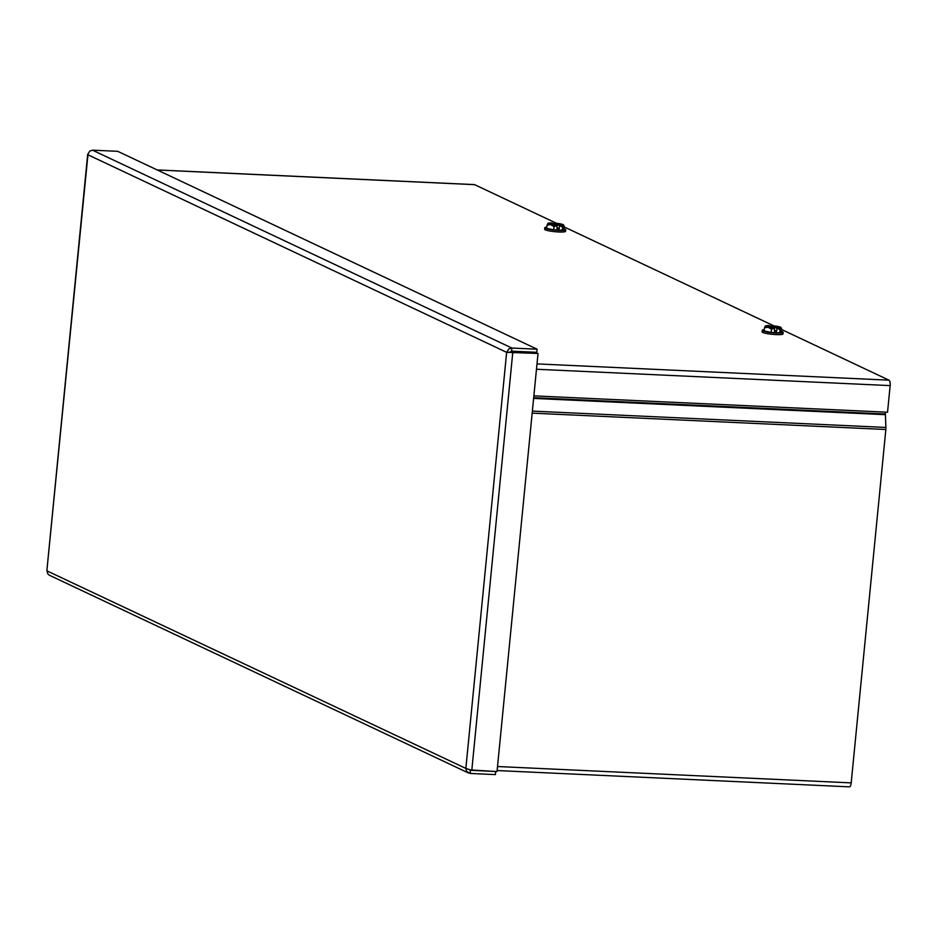 <?xml version="1.0" encoding="UTF-8"?>
<svg xmlns="http://www.w3.org/2000/svg" width="937" height="937" viewBox="0 0 937 937"><rect width="100%" height="100%" fill="white"/><g stroke="black" fill="none" stroke-linecap="round" stroke-linejoin="round"><path stroke-width="1.41" d="M497.524 766.525L851.194 782.887L885.852 429.497A4.732 1.663 -87.4 0 0 885.887 427.448L885.324 412.116M851.194 782.887A4.732 1.663 92.6 0 1 849.367 786.846A4.732 1.663 92.6 0 1 849.121 786.787M88.09 153.832L89.776 151.115L92.482 150.154L117.722 151.325L537.112 349.208L511.883 348.049L508.873 348.869L506.648 352.335L538.025 353.46L497.032 771.549L471.791 770.378L465.853 768.41L466.685 771.432L470.163 773.447L495.404 774.606L495.673 771.491M538.025 353.46L511.707 351.785L509.587 352.476L511.579 351.152L536.807 352.312L537.112 349.208M511.579 351.152L511.883 348.049L92.482 150.154M510.583 352.136L506.648 352.335L87.949 154.781L46.862 570.82L465.853 768.41L506.648 352.335M511.707 351.785L512.785 352.3L471.791 770.378M468.523 773.013L49.298 575.201L47.693 573.725L47.155 570.844M469.378 769.839L495.708 771.502M469.437 769.851L470.468 770.343L470.163 773.447M474.145 184.636A4.732 1.663 92.6 0 1 474.391 184.601A4.732 1.663 92.6 0 1 474.626 184.659L556.473 223.287M781.505 329.461L888.99 380.176A4.732 1.663 92.6 0 1 890.15 385.611L887.538 412.221L533.867 395.859M564.051 226.859L773.927 325.889M563.863 228.757A10.506 1.429 -174.4 0 1 565.725 229.764A10.506 1.429 -174.4 0 1 558.85 230.432A10.506 1.429 -174.4 0 1 544.807 227.714A10.506 1.429 -174.4 0 1 546.833 227.082M565.725 229.764L565.573 231.31A10.506 1.429 -174.4 0 1 558.698 231.978A10.506 1.429 -174.4 0 1 544.655 229.26L544.807 227.714M562.036 225.337A6.524 0.89 5.6 0 0 554.563 223.908L559.213 225.466A7.133 0.972 5.6 0 0 562.727 225.103A7.133 0.972 5.6 0 0 554.411 223.205L554.142 223.076A7.929 1.078 -174.4 0 1 560.771 223.943A7.929 1.078 -174.4 0 1 563.535 224.903A7.929 1.078 -174.4 0 1 563.477 225.22L564.144 225.887L563.828 229.132L562.259 230.209L553.685 229.811L546.704 228.347L547.021 225.103L550.628 224.622A7.929 1.078 -174.4 0 1 547.899 223.369A7.929 1.078 -174.4 0 1 547.934 223.346L547.021 225.103M554.411 223.205L554.563 223.908M555.36 225.22L552.186 223.1A7.133 0.972 5.6 0 0 548.649 223.732A7.133 0.972 5.6 0 0 556.988 225.36L557 228.511L559.225 228.616L559.506 225.7L562.575 226.965L563.477 225.22A7.929 1.078 -174.4 0 1 559.494 225.594L559.213 225.466M552.338 223.802A6.524 0.89 5.6 0 0 549.293 224.084M557.269 225.489A7.929 1.078 -174.4 0 1 550.628 224.622L554.013 226.567L557.292 225.594M547.899 223.369L547.899 223.369A7.929 1.078 5.6 0 1 551.916 222.971L552.186 223.1M563.477 225.22L564.144 225.887M554.142 223.076L553.966 224.564M559.225 228.616L557.093 227.609M554.013 226.567L553.685 229.811M562.575 226.965L562.259 230.209M781.317 331.358A10.506 1.429 -174.4 0 1 783.18 332.366A10.506 1.429 -174.4 0 1 776.304 333.033A10.506 1.429 -174.4 0 1 762.261 330.316A10.506 1.429 -174.4 0 1 764.276 329.683M783.18 332.366L783.027 333.923A10.506 1.429 -174.4 0 1 776.152 334.591A10.506 1.429 -174.4 0 1 762.109 331.874L762.261 330.316M779.479 327.938A6.524 0.89 5.6 0 0 772.018 326.509L776.668 328.079A7.133 0.972 5.6 0 0 780.181 327.716A7.133 0.972 5.6 0 0 771.865 325.807L771.596 325.678A7.929 1.078 -174.4 0 1 778.225 326.544A7.929 1.078 -174.4 0 1 780.989 327.505A7.929 1.078 -174.4 0 1 780.931 327.821L781.599 328.5L781.282 331.745L779.701 332.822L771.139 332.424L764.159 330.948L764.475 327.704L768.082 327.236A7.929 1.078 -174.4 0 1 765.353 325.971A7.929 1.078 -174.4 0 1 765.377 325.959L764.475 327.704M771.865 325.807L772.018 326.509M772.814 327.833L769.64 325.701A7.133 0.972 5.6 0 0 766.103 326.334A7.133 0.972 5.6 0 0 774.442 327.973L774.454 331.112L776.679 331.218L776.96 328.301L780.017 329.578L780.931 327.821A7.929 1.078 -174.4 0 1 776.937 328.208L776.668 328.079M769.792 326.404A6.524 0.89 5.6 0 0 766.747 326.697M774.712 328.102A7.929 1.078 -174.4 0 1 768.082 327.236L771.456 329.18L774.735 328.196M765.353 325.971L765.353 325.982A7.929 1.078 5.6 0 1 769.371 325.572L769.64 325.701M780.931 327.821L781.599 328.5M771.596 325.678L771.409 327.165M776.679 331.218L774.536 330.211M771.456 329.18L771.139 332.424M780.017 329.578L779.701 332.822M533.68 397.71L885.137 413.978M533.61 398.401L885.125 414.658M532.368 411.097L885.887 427.448M885.852 429.497L532.169 413.135M474.626 184.659L157.275 169.984M890.15 385.611L536.468 369.248M536.995 363.896L888.99 380.176M849.367 786.846L497.125 770.554M87.691 154.289L46.85 570.82M474.391 184.601L157.147 169.925"/></g></svg>
